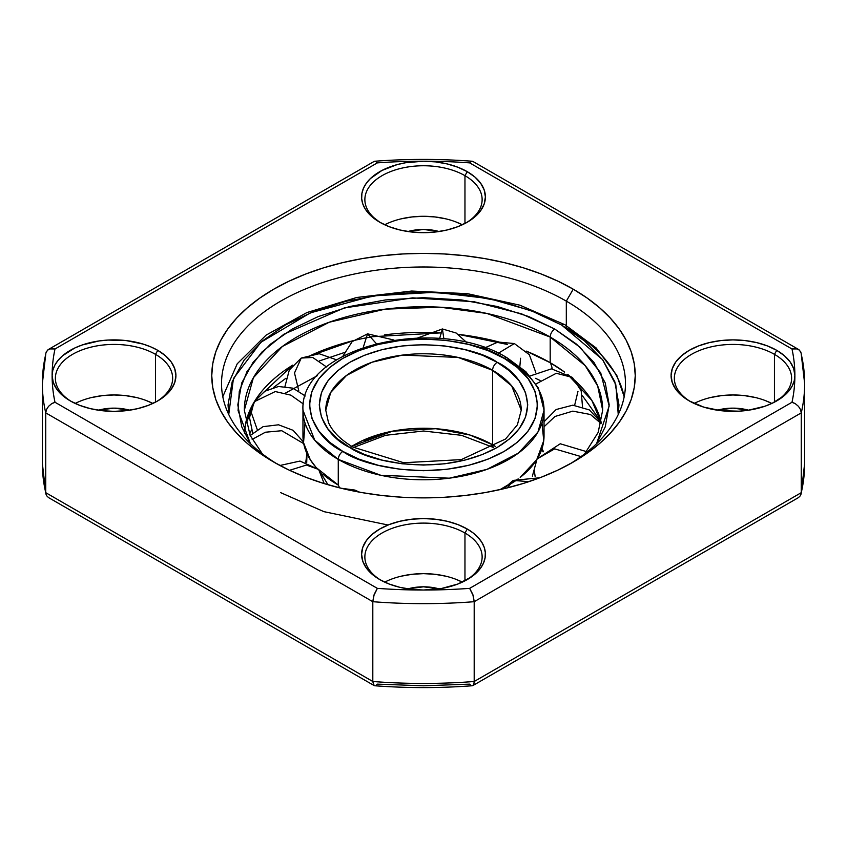 <?xml version="1.0" encoding="UTF-8"?>
<svg xmlns="http://www.w3.org/2000/svg" width="847" height="847" viewBox="0 0 847 847"><rect width="100%" height="100%" fill="white"/><g stroke="black" fill="none" stroke-linecap="round" stroke-linejoin="round"><path stroke-width="1.27" d="M774.444 354.342A58.634 33.859 0 0 0 692.094 354.014A58.634 33.859 0 0 0 690.4 401.552A58.634 33.859 180 0 1 674.339 378.281A58.634 33.859 180 0 1 710.538 347.005A58.634 33.859 180 0 1 774.444 354.342L774.444 402.156L774.444 354.342A58.634 33.859 180 0 1 791.617 378.281A58.634 33.859 180 0 1 775.566 401.552A58.634 33.859 0 0 0 774.444 354.342L776.752 350.351L774.444 354.342M689.214 400.896A61.895 35.733 180 0 1 689.214 400.885A61.895 35.733 180 0 1 689.214 350.351A61.895 35.733 180 0 1 776.752 350.351L767.371 345.904L756.667 342.612L745.053 340.568L732.983 339.891L720.903 340.568L709.299 342.612L698.595 345.904L689.214 350.351L681.517 355.772L675.8 361.944L672.274 368.646L671.089 375.623L672.274 382.59L675.8 389.292L681.517 395.475L689.214 400.896L703.804 407.142L720.903 410.668L739.05 411.187L748.017 410.287L764.799 406.274L772.252 403.246L784.449 395.475L788.938 390.901L792.21 385.999L794.211 380.864L794.878 375.623L793.692 368.646L790.166 361.944L784.449 355.772L776.752 350.351A61.895 35.733 180 0 1 794.878 375.623A371.378 214.407 180 0 1 791.998 402.261L469.64 588.369A371.378 214.407 180 0 1 423.5 590.031L441.467 588.496L457.888 584.007L471.345 576.966L476.586 572.667L480.683 567.977L483.542 562.98L485.098 557.802L485.32 552.54L484.209 547.331L481.774 542.26L478.089 537.453L473.219 533.007L467.269 529.026L464.961 533.017A58.634 33.859 0 0 0 382.611 532.689A58.634 33.859 0 0 0 380.917 580.237A58.634 33.859 180 0 1 364.866 556.955A58.634 33.859 180 0 1 401.065 525.68A58.634 33.859 180 0 1 464.961 533.017L464.961 580.83L464.961 533.017A58.634 33.859 180 0 1 482.134 556.955A58.634 33.859 180 0 1 466.083 580.237A58.634 33.859 0 0 0 464.961 533.017L467.269 529.026L457.888 524.589L447.184 521.286L435.58 519.253L423.5 518.565L411.42 519.253L399.816 521.286L389.112 524.589L379.731 529.026L372.034 534.446L366.317 540.619L362.791 547.331L361.605 554.298L362.791 561.275L366.317 567.977L372.034 574.15L379.731 579.57A61.895 35.733 180 0 1 379.731 529.026A61.895 35.733 180 0 1 467.269 529.026A61.895 35.733 180 0 1 467.269 579.57A61.895 35.733 180 0 1 423.5 590.031L423.5 590.031A371.378 214.407 180 0 1 377.36 588.369L55.002 402.261A371.378 214.407 180 0 1 52.122 375.623A61.895 35.733 180 0 1 90.333 342.612A61.895 35.733 180 0 1 157.786 350.351L155.488 354.342A58.634 33.859 0 0 0 73.128 354.014A58.634 33.859 0 0 0 71.434 401.552A58.634 33.859 180 0 1 55.383 378.281A58.634 33.859 180 0 1 91.582 347.005A58.634 33.859 180 0 1 155.488 354.342L155.488 402.156L155.488 354.342A58.634 33.859 180 0 1 172.661 378.281A58.634 33.859 180 0 1 156.6 401.552A58.634 33.859 0 0 0 155.488 354.342L157.786 350.351L150.893 346.921L143.196 344.104L126.097 340.568L107.95 340.06L98.983 340.96L82.201 344.973L74.748 348.001L62.551 355.772L58.062 360.346L54.79 365.248L52.789 370.383L52.122 375.623L53.308 382.59L56.834 389.292L62.551 395.475L70.248 400.896A61.895 35.733 180 0 1 70.248 400.885A61.895 35.733 180 0 1 52.122 375.623A371.378 214.407 180 0 1 55.002 348.985L377.36 162.868A371.378 214.407 180 0 1 423.5 161.205A61.895 35.733 180 0 1 467.269 171.676L464.961 175.668A58.634 33.859 0 0 0 382.611 175.34A58.634 33.859 0 0 0 380.917 222.877A58.634 33.859 180 0 1 364.866 199.606A58.634 33.859 180 0 1 401.065 168.331A58.634 33.859 180 0 1 464.961 175.668L464.961 223.481L464.961 175.668A58.634 33.859 180 0 1 482.134 199.606A58.634 33.859 180 0 1 466.083 222.877A58.634 33.859 0 0 0 464.961 175.668L467.269 171.676L457.888 167.23L447.184 163.926L435.58 161.893L423.5 161.205L405.533 162.751L397.031 164.636L381.933 170.469L370.414 178.569L366.317 183.27L363.458 188.256L361.902 193.444L361.68 198.696L362.791 203.915L365.226 208.987L368.911 213.793L379.731 222.21A61.895 35.733 180 0 1 366.317 183.27A61.895 35.733 180 0 1 423.5 161.205A371.378 214.407 180 0 1 469.64 162.868L791.998 348.985A371.378 214.407 180 0 1 794.878 375.623A371.378 214.407 180 0 1 791.998 402.261L469.64 588.369A371.378 214.407 180 0 1 423.5 590.031A371.378 214.407 180 0 1 377.36 588.369L55.002 402.261A371.378 214.407 180 0 1 52.122 375.623A371.378 214.407 180 0 1 55.002 348.985L377.36 162.868A371.378 214.407 180 0 1 423.5 161.205A371.378 214.407 180 0 1 469.64 162.868L791.998 348.985A371.378 214.407 180 0 1 794.878 375.623A61.895 35.733 180 0 1 776.752 400.885A61.895 35.733 180 0 1 689.214 400.896M765.561 400.673L771.808 403.447A58.634 33.859 0 0 0 694.148 403.447M717.356 410.202A35.839 20.688 180 0 1 748.6 410.202L732.983 408.127L717.356 410.202M456.078 221.999L462.324 224.773A58.634 33.859 0 0 0 384.676 224.773M407.883 231.527A35.839 20.688 180 0 1 439.117 231.527L423.5 229.452L407.873 231.527M146.595 400.673L152.852 403.447A58.634 33.859 0 0 0 75.192 403.447M98.4 410.202A35.839 20.688 180 0 1 129.644 410.202L114.017 408.127L98.4 410.202M456.078 579.348L462.324 582.133A58.634 33.859 0 0 0 384.676 582.133M407.883 588.877A35.839 20.688 180 0 1 439.117 588.877L423.5 586.812L407.873 588.877M566.315 301.14A201.978 116.611 0 0 0 282.4 300.166A201.978 116.611 0 0 0 277.308 464.061A201.978 116.611 180 0 1 221.522 383.606A201.978 116.611 180 0 1 346.211 275.868A201.978 116.611 180 0 1 566.315 301.14L566.315 325.544L566.315 301.14A201.978 116.611 180 0 1 625.478 383.606A201.978 116.611 180 0 1 569.692 464.061A201.978 116.611 0 0 0 566.315 301.14L573.228 289.176L566.315 301.14M273.772 462.07L273.772 462.07A211.75 122.254 180 0 1 273.772 289.176A211.75 122.254 180 0 1 573.228 289.176L557.834 281.119L541.138 273.973L523.319 267.8L504.537 262.676L484.971 258.631L464.812 255.72L444.252 253.962L423.5 253.369L402.748 253.962L382.188 255.72L362.029 258.631L342.463 262.676L323.681 267.8L305.862 273.973L289.166 281.119L273.772 289.176L259.817 298.07L247.44 307.705L236.758 317.996L227.864 328.837L220.866 340.134L215.816 351.77L212.766 363.638L211.75 375.623L212.766 387.608L215.816 399.477L220.866 411.113L227.864 422.409L236.758 433.251L247.44 443.542L259.817 453.177L273.772 462.07L289.166 470.127L305.862 477.274L323.681 483.436L342.463 488.571L362.029 492.615L382.188 495.527L402.748 497.284L423.5 497.877L444.252 497.284L464.812 495.527L484.971 492.615L504.537 488.571L523.319 483.436L541.138 477.274L557.834 470.127L573.228 462.07L587.183 453.177L599.56 443.542L610.242 433.251L619.136 422.409L626.134 411.113L631.184 399.477L634.234 387.608L635.25 375.623L634.234 363.638L631.184 351.77L626.134 340.134L619.136 328.837L610.242 317.996L599.56 307.705L587.183 298.07L573.228 289.176A211.75 122.254 180 0 1 573.228 462.07A211.75 122.254 180 0 1 273.772 462.07M379.731 579.57L389.112 584.007L399.816 587.31L411.42 589.343L423.5 590.031A61.895 35.733 180 0 1 379.731 579.57M70.248 400.896L79.629 405.332L90.333 408.635L101.947 410.668L114.017 411.356L126.097 410.668L137.701 408.635L148.405 405.332L157.786 400.896L165.483 395.475L171.2 389.292L174.726 382.59L175.911 375.623L174.726 368.646L171.2 361.944L165.483 355.772L157.786 350.351A61.895 35.733 180 0 1 157.786 400.885A61.895 35.733 180 0 1 70.248 400.896M379.731 222.21L389.112 226.657L399.816 229.96L411.42 231.993L423.5 232.681L435.58 231.993L447.184 229.96L457.888 226.657L467.269 222.21L474.966 216.8L480.683 210.617L484.209 203.915L485.395 196.949L484.209 189.972L480.683 183.27L474.966 177.087L467.269 171.676A61.895 35.733 180 0 1 467.269 222.21A61.895 35.733 180 0 1 379.731 222.21M801.262 354.321L801.262 354.332A381.15 220.051 180 0 1 804.65 383.606A381.15 220.051 180 0 1 801.262 412.87L801.262 492.668A381.15 220.051 0 0 0 804.65 463.394A381.15 220.051 180 0 1 801.262 492.668L801.156 493.833M473.96 683.762L474.193 681.496A381.15 220.051 180 0 1 372.807 681.496A381.15 220.051 0 0 0 474.193 681.496L474.193 601.698A381.15 220.051 180 0 1 372.807 601.698L372.807 681.496L373.718 685.223M45.844 493.833L45.738 492.668A381.15 220.051 180 0 1 42.35 463.394A381.15 220.051 0 0 0 45.738 492.668L45.738 412.87A381.15 220.051 180 0 1 42.35 383.606A381.15 220.051 0 0 0 45.738 412.87L45.738 492.668L372.807 681.496L372.807 601.698A381.15 220.051 0 0 0 474.193 601.698L473.282 595.843L469.662 588.411M469.64 588.369L472.817 594.372L474.193 601.698L801.262 412.87L474.193 601.698L474.193 681.496L801.262 492.668L801.262 412.87A381.15 220.051 0 0 0 804.65 383.606L801.103 352.903M801.156 353.167L799.409 350.076L797.281 348.911L792.061 348.964M792.061 402.272L794.507 403.267M52.493 403.267L54.939 402.272M54.939 348.964L49.719 348.911L47.591 350.076L45.844 353.167M45.897 494.097L42.35 463.394L42.35 383.606A381.15 220.051 180 0 1 45.738 354.332L45.738 354.321M376.502 685.001L377.36 684.132L423.5 685.795L469.64 684.132L470.498 685.001M377.339 588.411L373.718 595.843L372.807 601.698L45.738 412.87L372.807 601.698L374.183 594.372L377.36 588.369M401.065 576.214L412.055 574.298L423.5 573.641L434.945 574.298L445.935 576.214M91.582 397.539L102.582 395.613L114.017 394.967L125.462 395.613L136.462 397.539M401.065 218.865L412.055 216.938L423.5 216.292L434.945 216.938L445.935 218.865M710.538 397.539L721.538 395.613L732.983 394.967L744.418 395.613L755.418 397.539M46.479 495.58L48.533 497.591L374.141 685.572L372.807 681.496L45.738 492.668L46.479 495.58M473.833 684.196L472.817 685.604L798.467 497.591L800.521 495.58L801.262 492.668L474.193 681.496L473.833 684.196M791.998 348.985L795.471 348.583L798.467 349.409L472.817 161.396L471.334 161.449L469.64 162.868M798.467 349.409L800.733 351.823M801.262 412.87L800.521 409.535L798.467 406.348L795.471 403.818L791.998 402.261M55.002 402.261L51.529 403.818L48.533 406.348L46.479 409.535L45.738 412.87M46.267 351.823L48.533 349.409L51.529 348.583L55.002 348.985M377.36 162.868L375.666 161.449L374.183 161.396L48.533 349.409M528.846 481.668L513.176 480.408L528.846 481.668M507.522 487.84L513.176 480.408L539.888 477.75M257.234 429.556L251.305 412.648L253.899 402.473M254.386 401.679L275.275 391.547L290.839 395.147L303.395 404.019L290.839 395.147L275.275 391.547L254.386 401.679M581.021 456.586L554.658 448.868L537.273 458.83L554.658 448.868L581.021 456.586M535.145 476.533L534.192 469.799M493.473 447.385A6.511 3.759 -60 0 1 492.605 444.781L469.958 435.04L435.813 428.698L392.479 431.176L351.759 446.358A97.733 56.421 0 0 1 492.605 444.781A6.511 3.759 120 0 0 493.473 447.385M325.767 410.202L330.701 392.5L346.55 375.422L372.066 362.22L402.6 355.084L458.142 357.445L492.605 370.298A6.511 3.759 -60 0 1 497.21 362.325C478.619 348.159 405.353 331.399 349.79 362.325C296.228 394.406 325.259 436.703 349.79 447.438A6.511 3.759 -60 0 1 353.04 447.121A6.511 3.759 120 0 0 349.79 447.438L364.432 454.468L382.092 460.112L402.134 463.785L423.5 465.067L444.866 463.785L464.908 460.112L482.568 454.468L497.21 447.438L509.396 438.979L519.169 428.783L525.532 417.211L527.745 404.877L525.532 392.553L519.169 380.981L509.396 370.774L497.21 362.325L482.568 355.285L464.908 349.642L444.866 345.968L423.5 344.697L402.134 345.968L382.092 349.642L364.432 355.285L349.79 362.325L337.604 370.774L327.831 380.981L321.468 392.553L319.255 404.877L321.468 417.211L327.831 428.783L337.604 438.979L349.79 447.438C368.381 461.594 441.647 478.354 497.21 447.438C550.772 415.358 521.741 373.061 497.21 362.325A6.511 3.759 120 0 0 492.605 370.298L492.605 444.781L492.605 370.298L511.694 385.883L521.233 410.202L517.39 424.834L505.574 439L461.319 459.603L403.691 462.727L353.04 447.121C340.663 439.784 332.469 431.578 328.467 422.484L325.767 410.202A97.733 56.421 180 0 1 386.105 358.069A97.733 56.421 180 0 1 492.605 370.298A97.733 56.421 180 0 1 521.233 410.202M322.802 474.087A120.539 69.592 0 0 0 338.271 485.056L316.365 467.735A120.539 69.592 0 0 1 302.961 435.845L302.961 410.202C299.287 346.031 438.587 314.618 507.385 358.006A6.511 3.759 120 0 0 504.124 358.334C530.953 370.075 562.694 416.343 504.124 451.43C443.352 485.246 363.215 466.919 342.876 451.43C316.047 439.688 284.306 393.421 342.876 358.334C403.648 324.517 483.785 342.844 504.124 358.334A6.511 3.759 -60 0 1 507.385 358.006A6.511 3.759 -60 0 1 508.729 360.991A120.539 69.592 180 0 1 544.039 410.202A120.539 69.592 180 0 1 469.63 474.489A120.539 69.592 180 0 1 338.271 459.413A6.511 3.759 -60 0 1 342.876 451.43A6.511 3.759 120 0 0 338.271 459.413L338.271 485.056A32.578 18.803 -60 0 1 339.478 487.84A32.578 18.803 120 0 0 338.271 485.056L338.271 459.413A120.539 69.592 180 0 1 302.961 410.202L314.735 440.196L338.271 459.413L380.769 475.273L449.281 478.184L486.93 469.376L518.406 453.103L537.951 432.034L544.039 410.202L544.039 435.845A120.539 69.592 0 0 1 520.206 477.38L536.744 459.677L543.753 440.631L541.974 423.024M500.026 489.608L518.184 478.915A120.539 69.592 0 0 1 500.026 489.608M305.026 423.024L303.554 442.716L310.256 459.677L315.92 467.226M504.124 358.334L517.453 367.577L528.136 378.736L535.103 391.388L537.517 404.877L535.103 418.365L528.136 431.028L517.453 442.176L504.124 451.43L488.105 459.116L468.783 465.289L446.867 469.312L423.5 470.71L400.133 469.312L378.217 465.289L358.895 459.116L342.876 451.43L329.547 442.176L318.864 431.028L311.897 418.365L309.483 404.877L311.897 391.388L318.864 378.736L329.547 367.577L342.876 358.334L358.895 350.637L378.217 344.464L400.133 340.452L423.5 339.054L446.867 340.452L468.783 344.464L488.105 350.637L504.124 358.334M364.432 440.408L382.092 434.765M495.241 446.358L492.605 444.781A97.733 56.421 0 0 1 495.241 446.358M298.8 390.922L294.502 372.966L301.246 358.048L312.723 357.476L326.519 366.952L312.723 357.476L301.246 358.048L289.303 370.023L284.963 386.412M601.063 423.511L590.486 414.511L572.816 411.134L554.954 416.491L544.039 426.793L554.954 416.491L572.816 411.134L590.486 414.511L601.063 423.511M543.456 451.525L541.953 448.73M306.91 453.494L305.778 462.208M252.173 439.392L265.386 432.224L281.765 430.721L303.724 443.637L281.765 430.721L265.386 432.224L252.173 439.392M341.066 488.232L354.882 490.074L349.779 490.222L354.882 490.074L357.434 491.768M363.247 347.408L367.556 333.845L376.29 343.554L367.556 333.845L352.151 341.616L342.866 356.206M582.514 406.782L581.18 390.785L572.424 377.423L556.31 373.283L535.982 383.945L556.31 373.283L572.424 377.423L551.482 368.847L529.978 376.015M577.972 391.399L574.647 405.258M535.749 372.309L529.333 354.702L514.341 343.554L498.269 353.263L514.341 343.554L497.983 342.029L482.928 348.699M520.556 358.26L519.846 366.444M222.803 396.692L237.213 363.797L266.096 335.126L306.985 312.522L356.767 297.477L411.674 291.04L467.491 293.676L519.92 305.195L564.97 324.761A6.511 3.759 120 0 0 561.709 325.089L534.256 311.897L501.138 301.31L463.553 294.428L423.5 292.035L383.447 294.428L345.862 301.31L312.744 311.897L285.291 325.089L262.443 340.939L244.116 360.06L232.184 381.753L228.034 404.877L228.754 414.511L233.433 378.556L260.887 342.273L310.351 312.861L372.712 295.91L435.453 292.247L489.46 298.652L531.344 310.764L561.709 325.089A6.511 3.759 -60 0 1 564.97 324.761A6.511 3.759 -60 0 1 566.315 327.747A201.978 116.611 180 0 1 624.154 396.904M596.584 443.701L609.173 406.041L600.724 372.881L580.1 347.27L554.806 329.07A6.511 3.759 120 0 0 550.19 337.053L550.19 362.696A32.578 18.803 -60 0 1 552.202 368.879A32.578 18.803 120 0 0 550.19 362.696L550.19 337.053A179.172 103.44 180 0 0 354.935 314.629A179.172 103.44 180 0 0 244.328 410.202L253.38 377.741L282.422 346.434L329.208 322.241L385.173 309.144L440.101 307.196L487.014 313.475L550.19 337.053A6.511 3.759 -60 0 1 554.806 329.07L521.519 313.824L474.129 301.733L412.669 297.858L344.231 307.937L283.914 334.184L261.914 352.056L246.996 371.579L239.278 391.452L238.071 410.573L250.416 443.701M599.401 419.498L582.471 395.771L599.401 419.498M550.19 362.696L564.621 372.108A179.172 103.44 0 0 0 550.19 362.696A179.172 103.44 0 0 0 526.188 351.082L550.19 362.696M567.638 374.395L591.841 400.419L601.243 422.78A179.172 103.44 0 0 0 567.638 374.395M388.064 525.002L323.946 511.662L280.685 492.658M507.512 344.475A179.172 103.44 0 0 0 458.375 334.374L507.512 344.475M353.22 340.685L308.393 356.566A179.172 103.44 0 0 1 372.309 336.714L440.705 332.882A179.172 103.44 0 0 0 384.379 334.893M292.766 365.11A179.172 103.44 0 0 0 245.757 422.78L255.159 400.419L292.766 365.11M540.079 380.483L535.537 378.313M317.265 375.74L285.428 393.103M251.474 430.096L249.579 434.172M245.895 423.362L249.653 415.517L245.895 423.362M273.613 387.397L285.958 378.238L273.613 387.397M319.51 360.896L344.221 352.574L319.51 360.896M476.977 346.741L487.893 348.89M244.391 433.166L245.704 423.024M602.672 410.202L597.686 385.957L585.182 365.618L550.19 337.053A179.172 103.44 180 0 1 602.672 410.202L598.173 432.415L584.631 453.918M561.709 325.089L584.557 340.939L602.884 360.06L614.816 381.753L618.966 404.877L618.246 414.511L615.822 384.739L602.577 359.657L561.709 325.089M596.595 443.69L605.245 426.846L609.184 404.877L605.245 382.918L593.916 362.304L576.5 344.136L554.806 329.07L528.719 316.545L497.253 306.498L461.551 299.954L423.5 297.678L385.449 299.954L349.747 306.498L318.281 316.545L292.194 329.07L270.5 344.136L253.084 362.304L241.755 382.918L237.816 404.877L241.755 426.846L250.405 443.69M466.856 342.633L456.152 333.019L442.388 328.954L439.646 338.504L442.388 328.954L443.881 338.885M279.933 465.49L299.976 461.064L318.652 469.482L306.455 465.045L289.568 470.307L306.455 465.045L318.652 469.482L324.2 483.595M594.626 615.271L593.853 615.716M253.211 615.758L252.311 615.24M801.103 494.097L804.65 463.394L804.65 383.606M472.277 161.248C439.762 158.802 407.238 158.802 374.723 161.248M42.35 383.606L45.897 352.903M374.723 685.752C407.238 688.198 439.762 688.198 472.277 685.752M503.616 488.783L513.176 480.408M305.259 395.994L292.956 388.17L278.472 386.486L264.709 391.293L254.439 401.584M253.719 402.801L249.505 417.666L252.702 432.997M532.371 476.173L536.987 459.286M537.326 458.746L560.259 443.775L586.548 451.631M493.388 447.438L461.446 435.305L423.511 431.007L385.576 435.305L353.612 447.438M507.385 358.006L525.892 371.738L538.396 388.095L544.039 410.202M336.577 359.827L319.16 353.728L301.246 358.048M541.847 449.037L543.054 451.885M601.158 422.431L589.353 409.927L572.805 405.173L556.14 409.525L544.039 421.753M250.204 435.527L263.036 426.666L278.525 424.792L293.104 430.318L303.438 441.996M306.985 453.653L306.72 462.494M354.882 490.074L359.477 492.149M393.961 340.028L367.556 333.845M244.328 410.202L250.13 435.369L262.369 453.918M564.97 324.761L596.108 347.916L616.754 375.263L624.197 396.692M442.388 328.954L417.751 337.942M318.652 469.482L328.001 484.738"/></g></svg>
